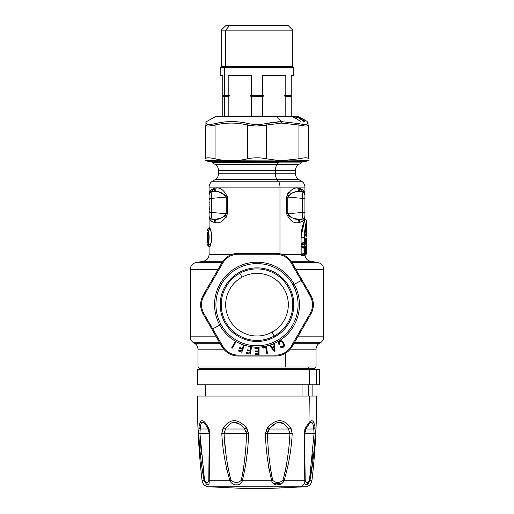 <?xml version="1.0" encoding="UTF-8"?>
<svg xmlns="http://www.w3.org/2000/svg" width="514" height="514" viewBox="0 0 514 514"><rect width="100%" height="100%" fill="white"/><g stroke="black" fill="none" stroke-linecap="round" stroke-linejoin="round"><path stroke-width="0.77" d="M211.986 161.762L211.986 162.559L278.582 162.559A6.849 3.283 90 0 1 278.331 162.887L212.5 162.887L278.331 162.887A6.849 3.283 -90 0 0 278.582 162.559L211.986 162.559L215.07 164.371L277.104 164.371L215.07 164.371C217.261 165.739 218.405 167.712 218.489 170.301L275.459 170.301L218.489 170.301L218.489 173.771L275.459 173.771L218.489 173.771C218.405 176.36 217.261 178.332 215.07 179.701L277.104 179.701L215.07 179.701L212.5 181.185L278.331 181.185L212.5 181.185C210.303 182.547 209.166 184.526 209.076 187.109L279.976 187.109L209.076 187.109L209.076 195.005C209.012 191.536 210.958 189.261 214.91 188.182L209.423 192.789M302.014 161.762L302.014 162.559L301.5 162.887L278.331 162.887L277.104 164.371L278.331 162.887L301.5 162.887L298.93 164.371L277.104 164.371A6.849 3.283 -90 0 0 275.459 170.301A6.849 3.283 90 0 1 277.104 164.371L298.93 164.371C296.739 165.739 295.595 167.712 295.511 170.301L275.459 170.301L275.459 173.771L275.459 170.301L295.511 170.301L295.511 173.771L275.459 173.771A6.849 3.283 -90 0 0 277.104 179.701A6.849 3.283 90 0 1 275.459 173.771L295.511 173.771C295.595 176.36 296.732 178.332 298.93 179.701L277.104 179.701L278.331 181.185L277.104 179.701L298.93 179.701L301.5 181.185L278.331 181.185A6.849 3.283 90 0 1 279.976 187.109A6.849 3.283 -90 0 0 278.331 181.185L301.5 181.185C303.697 182.547 304.834 184.526 304.924 187.109L279.976 187.109L279.976 253.807L279.976 187.109L304.924 187.109L304.924 195.005L304.436 193.238M278.582 161.762L278.582 162.559L278.582 161.762M308.349 160.715L281.454 160.908L266.413 158.794C260.135 157.477 253.865 157.477 247.587 158.794L247.587 125.069C236.748 122.409 225.909 122.409 215.07 125.069C209.018 126.303 205.883 126.303 205.651 125.069L205.651 158.794C205.651 161.37 205.651 161.37 205.651 158.794L205.651 125.069C205.883 126.303 209.018 126.303 215.07 125.069L215.07 158.794L215.07 125.069C225.909 122.409 236.748 122.409 247.587 125.069L247.587 158.794C236.748 161.37 225.909 161.37 215.07 158.794C209.018 157.477 205.883 157.477 205.651 158.794C205.651 161.37 205.651 161.37 205.651 158.794C205.883 157.477 209.018 157.477 215.07 158.794C225.909 161.37 236.748 161.37 247.587 158.794C253.865 157.477 260.135 157.477 266.413 158.794L281.454 160.908L207.367 160.908L208.221 161.762L214.19 161.762A0.855 0.752 -90 0 1 213.445 160.908A0.855 0.752 90 0 0 214.19 161.762L305.779 161.762L306.633 160.908M281.454 160.908L205.651 160.715M298.93 158.794C304.982 157.477 308.117 157.477 308.349 158.794C308.349 161.37 308.349 161.37 308.349 158.794C308.349 161.37 308.349 161.37 308.349 158.794L308.349 125.069C308.117 126.303 304.982 126.303 298.93 125.069L298.93 158.794L281.621 160.702L298.93 158.794L298.93 125.069C304.982 126.303 308.117 126.303 308.349 125.069L308.349 158.794C308.349 161.37 308.349 161.37 308.349 158.794C308.117 157.477 304.982 157.477 298.93 158.794M235.669 181.185L278.331 181.185L235.669 181.185M205.651 158.794C205.883 157.477 209.018 157.477 215.07 158.794M266.413 158.794L266.413 125.069L281.659 123.097L298.93 125.069L281.659 123.097L281.216 121.612L298.737 123.585L298.93 125.069L298.737 123.585C304.301 124.818 307.199 124.818 307.436 123.585C307.507 120.925 307.507 120.925 307.436 123.585L308.349 125.069L307.436 123.585C307.507 120.925 307.507 120.925 307.436 123.585C307.199 124.818 304.301 124.818 298.737 123.585L281.216 121.612L281.659 123.097L266.413 125.069L266.413 158.794M274.778 122.017L265.693 123.585C259.898 124.818 254.102 124.818 248.307 123.585C254.102 124.818 259.898 124.818 265.693 123.585L266.413 125.069C260.135 126.303 253.865 126.303 247.587 125.069L248.307 123.585C237.256 120.925 226.237 120.925 215.263 123.585C209.706 124.818 206.801 124.818 206.564 123.585C206.493 120.925 206.493 120.925 206.564 123.585L205.651 125.069L206.564 123.585C206.801 124.818 209.706 124.818 215.263 123.585L215.07 125.069L215.263 123.585C226.237 120.925 237.256 120.925 248.307 123.585L247.587 125.069C253.865 126.303 260.135 126.303 266.413 125.069L265.693 123.585L279.018 121.683M266.066 125.14L257 125.994M231.596 254.539L209.076 254.539L231.596 254.539M209.712 246.489L210.29 245.281C212.012 239.922 212.012 234.564 210.29 229.205L210.412 229.006C212.121 234.5 212.121 239.987 210.412 245.48L209.583 246.739L210.412 245.48C212.121 239.987 212.121 234.5 210.412 229.006L209.583 227.747L209.134 227.766L209.583 227.747L208.999 228.036L209.583 227.747L210.29 229.205L209.455 228.01L207.431 229.231L209.076 227.773L209.076 215.816C209.012 219.285 210.958 221.56 214.91 222.633L214.807 222.626M226.565 216.779L225.774 217.897M226.192 196.644L226.218 213.734C222.915 218.116 218.668 219.986 213.483 219.337C215.135 219.651 216.008 220.789 216.105 222.748C216.008 220.789 215.135 219.651 213.483 219.337C218.668 219.986 222.915 218.116 226.218 213.734L227.445 213.734L226.218 213.734L226.218 197.087L227.445 197.087L227.445 213.734C224.29 220.442 220.506 223.449 216.105 222.748L214.91 222.633L216.105 222.748C220.506 223.449 224.29 220.442 227.445 213.734L227.445 197.087C224.29 190.373 220.506 187.372 216.105 188.073L214.91 188.182C214.801 190.141 213.901 191.279 212.205 191.593L212.205 191.593C213.901 191.279 214.801 190.141 214.91 188.182L216.105 188.073C216.008 190.032 215.135 191.169 213.483 191.484C215.135 191.169 216.008 190.032 216.105 188.073C220.506 187.372 224.29 190.373 227.445 197.087L226.218 197.087C222.915 192.705 218.668 190.835 213.483 191.484L212.205 191.593A3.425 3.425 0 0 0 209.076 195.005L209.082 194.812M205.651 125.069C205.883 126.303 209.018 126.303 215.07 125.069M232.122 121.606L231.763 121.606M247.619 125.075L254.353 125.924M259.242 125.943L266.413 125.069M281.216 121.612L277.348 116.961L214.556 116.961L277.348 116.961L281.216 121.612L265.674 123.591M257 124.51L254.565 124.439M298.968 125.075L304.198 125.911M307.79 125.724L308.349 125.069C308.117 126.303 304.982 126.303 298.93 125.069M307.462 122.563L307.436 123.585M304.153 254.456L304.025 255.028L304.153 254.456L304.025 255.028L301.744 255.143L304.018 253.813L305.406 253.762L303.999 255.079L304.063 254.514L303.902 255.329L305.335 253.813A1.028 1.002 -90.6 0 0 305.702 253.016L305.702 248.301A1.028 1.002 -89.4 0 0 305.335 247.504L305.702 248.301L304.359 248.288L304.018 247.504A1.028 0.97 90.6 0 1 304.359 248.288L304.018 248.288L304.359 248.288L304.359 253.029L304.018 253.813L301.744 255.143L303.902 255.329L301.641 255.452L301.191 254.693L304.018 253.029L304.018 247.504L305.406 247.549L303.986 246.257L305.335 247.504L304.018 247.504L301.654 246.116L304.018 247.504L304.018 248.288L301.191 246.624L304.018 248.288L304.018 253.029L301.191 254.693L301.641 255.452L301.088 254.7L301.191 246.624L301.654 246.116L304.005 246.257L301.545 245.859L301.082 246.624L301.191 254.539L301.082 246.624L301.545 245.859L303.986 246.257L301.545 245.859L301.082 246.624L301.082 254.539L282.404 254.539L301.082 254.539L301.641 255.452L303.992 255.227M301.153 233.433L301.056 243.835L300.966 237.243L303.048 224.335L304.924 219.099L300.966 237.243L300.966 243.835L301.429 244.548L303.89 244.388L301.525 244.298L303.999 244.131L305.438 242.698L303.999 244.131L301.429 244.548L300.966 243.835L301.525 244.298L304.037 242.749L305.367 242.756A1.028 1.002 -90.6 0 0 305.708 241.978L305.991 238.078L306.601 238.072L306.749 239.267L306.749 253.029A1.028 1.022 89.4 0 1 306.383 253.813L304.699 255.105L304.975 255.387L304.577 255.407L304.365 254.539L304.577 255.407L304.975 255.387L306.607 253.813L305.098 255.079L304.481 254.526L304.699 255.105L306.614 253.807L306.383 253.029L306.383 253.813L306.383 253.029L305.31 253.858L306.749 253.029L306.383 253.029L306.383 248.288L306.383 253.029M306.241 238.849L306.601 238.072L306.383 239.267L305.65 238.849L306.383 239.267L305.734 239.755L306.383 239.267L306.383 241.972L305.457 242.685L306.383 241.972L306.383 242.756L304.635 244.092L306.562 242.756L304.918 244.073L306.562 242.756L306.601 243.244L304.937 244.58L306.601 243.244L306.601 247.009L304.937 245.673L304.487 243.424L304.937 244.58L304.365 243.424L304.815 244.58L304.365 246.836L304.796 245.923L306.383 247.504L306.383 248.288L305.31 247.459L306.749 248.288L304.635 246.167L304.937 245.673L304.918 246.187L306.383 247.504A1.028 1.022 90.6 0 1 306.749 248.288L306.562 247.504L304.918 246.187L304.937 244.58L304.937 245.673L306.601 247.009L306.929 248.288L306.562 247.504M304.577 192.789L299.09 188.182L297.895 188.073C293.494 187.372 289.71 190.373 286.555 197.087L286.555 213.734C289.71 220.442 293.494 223.449 297.895 222.748L299.09 222.633C303.042 221.56 304.988 219.285 304.924 215.816L304.847 216.522M287.377 194.138L288.232 192.917M288.393 192.718L288.714 192.364M222.858 261.279L203.422 261.279L222.858 261.279M209.84 246.752L210.399 245.93M212.109 191.6L210.798 192.03M210.708 192.088L209.699 193.039M209.564 193.238L209.076 194.986C209.044 193.27 210.085 192.133 212.205 191.593L213.483 191.484C218.668 190.835 222.915 192.705 226.218 197.087L211.614 198.359C211.498 194.26 211.697 192.005 212.205 191.593C211.697 192.005 211.498 194.26 211.614 198.359L226.218 197.087M209.076 215.835L209.076 215.816A3.425 3.425 0 0 0 212.205 219.227L213.483 219.337L212.205 219.227C210.085 218.688 209.044 217.55 209.076 215.816C209.012 219.285 210.958 221.553 214.91 222.633C214.801 220.679 213.901 219.542 212.205 219.227L213.13 219.484M209.095 216.143L209.359 217.178M209.481 217.422L210.862 218.823L212.205 219.227C211.697 218.81 211.498 216.555 211.614 212.455L211.614 198.359L209.076 198.359L209.076 215.816L209.076 195.005C209.243 193.065 210.284 191.928 212.205 191.593L212.828 191.459M210.946 218.861L212.166 219.221M211.633 221.29L212.083 221.624M221.669 221.213L222.421 220.769M225.974 214.846L225.749 215.225M225.305 215.751L220.75 218.264M219.908 218.527L213.933 219.369M214.46 191.439L215.141 191.452M220.737 192.551L221.271 192.744M222.099 193.071L222.98 193.482M225.614 195.416L226.154 196.451M214.897 188.182L211.53 189.615M209.686 192.088L209.461 192.66M206.564 123.585C206.493 120.925 206.493 120.925 206.564 123.585M217.094 123.18L222.787 122.203M255.747 124.491L258.253 124.491M277.348 116.961L299.444 116.961L277.348 116.961A4.106 1.972 -90 0 0 276.693 116.466A4.106 1.972 90 0 1 277.348 116.961M300.047 117.308L298.075 116.466L276.693 116.466L298.075 116.408L215.925 116.466L276.693 116.466L222.768 116.408L222.768 96.555L222.768 116.408M303.241 119.164L300.844 117.77M306.093 120.809L306.89 121.285L306.093 120.809M305.438 120.739L299.604 117.314L305.438 120.739M303.433 120.739L302.348 120.751L303.209 121.285L304.558 121.285L297.863 117.314L300.761 119.094L299.829 119.1L300.581 119.563L301.512 119.556L303.433 120.739L299.829 119.1L300.761 119.094L300.761 119.556L300.761 119.094L298.12 117.333L304.558 121.285L303.209 121.285L302.348 120.751L303.433 120.739L303.433 121.272L303.433 120.739M300.394 121.259L294.092 117.308L300.394 121.259M319.419 369.373L319.419 384.774L316.508 384.774L316.508 369.373L319.47 369.373L319.47 384.774L319.419 369.373L200.518 369.373L200.518 368.686L307.314 368.686L308.818 366.977L307.314 368.686L314.337 368.686L316.046 366.977L308.818 366.977L316.046 366.977L316.046 349.179L290.301 349.179L316.046 349.179C316.136 346.59 317.273 344.611 319.47 343.249L294.021 343.249L319.47 343.249L320.325 342.754L294.304 342.754L320.325 342.754C322.522 341.386 323.666 339.413 323.749 336.824L297.728 336.824L323.749 336.824L323.749 269.342L295.891 269.342L323.749 269.342C323.492 265.732 321.603 263.489 318.089 262.603L291.997 262.603L318.089 262.603L310.578 261.279L291.142 261.279L310.578 261.279C307.423 260.54 305.554 258.574 304.975 255.387L304.975 255.387M297.895 222.748C293.494 223.449 289.71 220.442 286.555 213.734L287.782 213.734C291.085 218.116 295.332 219.986 300.517 219.337C298.865 219.651 297.991 220.789 297.895 222.748C297.991 220.789 298.865 219.651 300.517 219.337L301.795 219.227C303.716 218.893 304.757 217.756 304.924 215.816C304.956 217.55 303.915 218.688 301.795 219.227C303.716 218.893 304.757 217.756 304.924 215.816L304.924 198.359L304.924 215.816C304.988 219.285 303.042 221.553 299.09 222.633L297.895 222.748L299.09 222.633C299.199 220.679 300.099 219.542 301.795 219.227A3.425 3.425 0 0 0 304.924 215.816L304.924 219.099L304.185 220.994M303.735 222.241L302.418 226.533M302.405 226.584L301.545 230.555M301.519 230.709L301.165 233.33M301.647 244.529L301.924 245.878M304.018 253.029L304.359 253.029A1.028 0.97 89.4 0 1 304.018 253.813L304.076 253.184M306.35 221.579L305.342 225.588L304.037 237.243L301.056 237.243L304.037 237.243L304.037 241.998L301.056 243.835L304.037 241.998L304.037 242.749L301.525 244.298L301.056 243.835L301.056 237.243L303.157 224.496L305.046 219.362L303.157 224.496L300.966 237.243M303.125 191.992L304.481 193.315M304.532 192.647L304.314 192.088M302.47 189.615L297.895 188.073C297.991 190.032 298.865 191.169 300.517 191.484C295.332 190.835 291.085 192.705 287.782 197.087L287.782 213.734L286.555 213.805M294.355 192.21L294.882 192.069M296.218 191.767L299.456 191.439M300.054 219.369L294.092 218.527M293.25 218.264L290.089 216.824M296.218 219.054L300.517 219.337C295.332 219.986 291.085 218.116 287.782 213.734L288.335 215.34M291.579 220.769L292.337 221.219M302.919 218.932L301.827 219.221M301.93 221.611L302.367 221.29M301.834 219.221L303.067 218.861M303.125 218.823L304.513 217.441M304.648 217.159L304.828 216.619M302.393 212.629L302.386 212.455C302.502 216.555 302.303 218.81 301.795 219.227C300.099 219.542 299.199 220.679 299.09 222.633M286.555 213.734L286.555 197.087L287.782 197.087L286.555 197.087C289.71 190.373 293.494 187.372 297.895 188.073L299.09 188.182C299.199 190.141 300.099 191.279 301.795 191.593L301.795 191.593C300.099 191.279 299.199 190.141 299.09 188.182C303.042 189.261 304.988 191.536 304.924 195.005A3.425 3.425 0 0 0 301.795 191.593C302.303 192.005 302.502 194.26 302.386 198.359L302.399 198.044M288.489 195.288L287.782 197.087C291.085 192.705 295.332 190.835 300.517 191.484C298.865 191.169 297.991 190.032 297.895 188.073M304.301 193.039L303.279 192.082M287.782 213.734L302.386 212.455L287.782 213.734L287.782 197.087L302.386 198.359C302.502 194.26 302.303 192.005 301.795 191.593L301.891 191.6M222.003 262.603L195.911 262.603L222.003 262.603M210.284 229.186L208.363 230.323L208.266 229.957M208.266 244.536L208.363 244.163C209.365 239.55 209.365 234.937 208.363 230.323L207.99 230.921L210.29 229.205C212.012 234.564 212.012 239.922 210.29 245.281L208.363 244.163C209.365 239.55 209.365 234.937 208.363 230.323L207.887 229.231L207.502 230.041L207.887 229.231L209.455 228.01L209.776 228.222M209.776 246.264L209.455 246.476L207.887 245.255L208.363 244.163L207.99 243.565L210.29 245.281M207.887 245.255L207.502 244.452L209.455 246.476M226.218 213.734L211.614 212.455L226.218 213.734L225.652 215.36M209.519 217.493L210.502 218.598M217.775 219.054L212.205 219.227C210.284 218.893 209.243 217.756 209.076 215.816L209.095 216.195M223.937 216.812L225.35 215.707M211.601 198.076L211.601 212.783M225.498 195.275L219.105 192.069M211.787 192.621L211.595 194.909M210.406 192.294L209.455 193.444M209.23 193.996L209.076 195.005M297.812 117.976L296.405 117.365M296.192 118.297L295.364 117.828M293.443 117.237L293.057 117.545M306.562 242.756L306.967 243.244L306.562 242.756L306.929 241.965L306.383 242.756L306.749 241.972A1.028 1.022 89.4 0 1 306.383 242.756L306.383 241.972L306.749 241.972L306.383 241.972L306.383 239.267L306.749 239.267L306.383 239.267M305.496 242.608L304.005 244.131M304.044 236.395L304.037 241.998L305.734 241.978L305.367 242.756L304.037 242.749L304.134 234.172M305.637 224.31L305.804 223.629M305.464 247.632L304.031 246.296M305.464 253.685L304.025 255.028M302.425 196.599L302.386 198.359L304.924 198.359L304.924 195.005C304.757 193.065 303.716 191.928 301.795 191.593C303.915 192.133 304.956 193.27 304.924 195.005L303.594 192.294M294.651 192.133L290.069 194.009M302.405 194.902L302.213 192.621M288.598 215.649L290.069 216.812M303.498 218.591L304.404 217.634M302.367 216.657L301.795 219.227L300.517 219.337M302.386 198.359L304.924 198.359L302.386 198.359L302.386 212.455L304.924 212.455L304.924 195.005L304.924 212.455L302.386 212.455L302.386 198.359L287.782 197.087M218.109 269.342L190.251 269.342L218.109 269.342M207.033 230.041L207.502 230.041L207.033 230.041M207.99 230.921L207.502 230.041L207.99 230.921C209.012 235.136 209.012 239.351 207.99 243.565C209.012 239.351 209.012 235.136 207.99 230.921M207.502 244.452L207.99 243.565L207.502 244.452M209.076 209.166L209.076 198.828L209.076 210.804L209.076 205.986L209.076 210.804L209.391 208.427M209.076 211.993L209.076 210.804L209.076 211.993L209.59 211.1M209.076 204.842L209.076 210.804M209.076 198.359L211.614 198.359L209.076 198.359L209.076 197.228M211.614 212.455L209.076 212.455L211.614 212.455C211.498 216.555 211.697 218.81 212.205 219.227L211.633 216.657M211.607 216.233L211.595 215.886M209.429 217.319L210.734 218.746M205.651 123.09L206.512 121.606L215.925 116.408L276.693 116.408M306.383 248.288L306.383 247.504M306.601 247.009L306.967 247.009L306.601 247.009L306.601 243.244M306.383 242.756L306.383 241.972M305.367 239.646L305.734 239.646L305.657 238.83M306.749 253.029L306.749 239.267L306.601 238.072L305.991 238.078L305.65 238.849M305.991 238.078L305.708 241.978L304.352 241.998A1.028 0.97 89.3 0 1 304.037 242.749M304.352 241.998L304.352 237.243L306.974 221.463L304.037 237.243L305.342 225.588L306.607 220.673L304.924 219.099M305.406 247.549L305.702 253.016L305.335 253.813L304.018 253.813L304.359 253.029L305.702 253.016L304.359 253.029L304.359 248.288L305.702 248.301M303.266 192.075L301.808 191.593L302.316 193.45M302.405 215.886L302.393 216.233M303.266 218.746L304.571 217.319M301.795 219.227C302.303 218.81 302.502 216.555 302.386 212.455M216.272 336.824L190.251 336.824L216.272 336.824M207.907 240.552L207.071 242.364L207.033 233.176L207.071 242.364L207.907 240.552L207.907 233.934L207.071 232.122L207.033 233.176L207.071 232.122L207.463 232.932L207.033 233.176L207.431 233.176L207.431 241.31L207.797 241.554L207.033 241.31L207.817 241.021L207.431 241.31L207.463 232.932L207.071 232.122L208.286 234.384L207.907 233.934L207.907 240.552L208.286 240.102M209.211 206.499L209.076 210.22M209.59 199.715L209.076 198.828M209.076 200.01L209.076 200.601M306.974 253.023L306.607 253.813L306.974 253.023L306.974 232.521L306.774 235.624L306.974 232.521L306.607 231.73L306.646 236.421L306.607 231.73L306.093 231.21M305.361 227.516L305.239 228.132M305.791 234.48L306.974 226.199L305.791 234.48L306.042 236.414L306.646 236.421L306.042 236.414L305.791 234.48L305.444 234.705M219.696 342.754L193.675 342.754L219.696 342.754M207.862 241.901L207.527 241.901M207.071 242.749L207.418 242.749M207.797 232.932L207.412 232.122M208.286 234.384L207.907 233.934M207.412 242.364L207.797 241.554M207.071 242.364L207.431 241.31M222.768 95.874L222.768 95.186L222.768 96.555L224.708 96.555L224.708 116.408L224.708 96.555L228.19 96.555L228.19 116.408L228.19 96.555L229.919 95.874L228.19 95.186L228.19 75.333L228.19 95.186L222.768 95.186L222.768 75.333L222.768 95.874L225.305 95.874L224.708 96.555L222.768 96.555L222.768 95.186L224.708 95.186L225.305 95.874L222.768 95.874M251.577 96.555L251.577 116.408L251.577 96.555L262.423 96.555L262.423 116.408L262.423 96.555L264.151 95.874L262.423 95.186L262.423 75.333L262.423 95.186L264.151 95.874L262.423 96.555L251.577 96.555L249.849 95.874L251.577 96.555M251.577 95.186L249.849 95.874L264.151 95.874L249.849 95.874L251.577 95.186L262.423 95.186L251.577 95.186L251.577 75.333L251.577 95.186M285.81 96.555L285.81 116.408L285.81 96.555L291.232 96.555L291.232 116.408L291.232 75.333L291.232 96.555L291.232 95.874L291.232 96.555L285.81 96.555L284.081 95.874L285.81 96.555M285.81 95.186L284.081 95.874L291.232 95.874L284.081 95.874L285.81 95.186L285.81 75.333L285.81 95.186L291.232 95.186L285.81 95.186M305.695 235.637L306.286 235.637L305.695 235.637L306.042 236.414M306.286 235.637L306.646 236.421L306.286 235.637M306.588 232.026L306.421 235.033M306.55 241.972L306.582 242.396L306.55 241.972M219.979 343.249L194.53 343.249L219.979 343.249M207.431 233.176L207.817 233.465L207.463 232.932M222.768 75.333C219.369 75.333 219.369 75.333 222.768 75.333L220.204 75.333L220.204 67.366L224.708 67.366L224.708 95.186L224.708 67.366L293.796 67.366L220.204 67.366L221.232 66.775L225.607 66.775L224.708 67.366L225.607 66.775L292.768 66.775L221.232 66.775L221.232 30.153L225.607 30.153L225.607 66.775L225.607 30.153L292.768 30.153L221.232 30.153L225.678 25.7L229.514 25.7L225.607 30.153L229.514 25.7L288.322 25.7L292.768 30.153L292.768 66.775L293.796 67.366L293.796 75.333L291.232 75.333C294.631 75.333 294.631 75.333 291.232 75.333M229.919 95.874L228.19 96.555L224.708 96.555L225.305 95.874L229.919 95.874L225.305 95.874L224.708 95.186L228.19 95.186L229.919 95.874M285.81 75.333L262.423 75.333L285.81 75.333M251.577 75.333L228.19 75.333L251.577 75.333M291.232 95.186L291.232 95.874L291.232 95.186M305.798 234.917L306.408 235.373L305.798 234.917M306.485 233.549L306.53 232.81M223.699 349.179L197.954 349.179L223.699 349.179M304.815 244.58L304.815 244.966L304.815 244.58M285.309 366.977L197.954 366.977L285.309 366.977L285.309 353.433L285.309 366.977L308.818 366.977L285.309 366.977M307.314 368.686L199.663 368.686L197.954 366.977L197.954 349.179C197.864 346.59 196.727 344.611 194.53 343.249L193.675 342.754C191.478 341.386 190.334 339.413 190.251 336.824L190.251 269.342C190.508 265.732 192.397 263.489 195.911 262.603L203.422 261.279C206.93 260.392 208.819 258.15 209.076 254.539L209.076 246.714L207.026 244.446L207.026 230.041L207.418 229.231M284.486 25.7L229.514 25.7M229.925 369.373L229.925 368.686L229.925 369.373M316.508 369.373L316.508 384.774L309.267 384.774L309.267 369.373L316.508 369.373M197.44 369.373L309.267 369.373L309.267 384.774L197.44 384.774L197.44 369.373M203.146 295.261C199.785 301.538 199.785 307.815 203.146 314.093L221.919 346.609C225.678 352.655 231.114 355.797 238.226 356.022L275.774 356.022C282.893 355.797 288.328 352.655 292.08 346.609L310.854 314.093C314.215 307.815 314.215 301.538 310.854 295.261L292.08 262.744C288.322 256.698 282.886 253.556 275.774 253.331L238.226 253.331C231.107 253.556 225.672 256.698 221.919 262.744L203.146 295.261C199.785 301.538 199.785 307.815 203.146 314.093C199.785 307.815 199.785 301.538 203.146 295.261L221.919 262.744C225.672 256.698 231.107 253.556 238.226 253.331C231.107 253.556 225.672 256.698 221.919 262.744L222.864 262.937L203.782 295.98L203.146 295.261L203.782 295.98C200.711 301.776 200.711 307.578 203.782 313.373L222.864 346.417L221.919 346.609C225.672 352.662 231.107 355.797 238.226 356.022C231.114 355.797 225.678 352.655 221.919 346.609L211.948 329.333L212.68 328.889L211.948 329.333L203.146 314.093L203.782 313.373L203.146 314.093C199.785 307.815 199.785 301.538 203.146 295.261M292.248 263.039L310.854 295.261C314.215 301.538 314.215 307.815 310.854 314.093C314.215 307.815 314.215 301.538 310.854 295.261L302.026 279.976M266.907 253.331L245.692 253.331M217.473 270.448L206.891 288.772M247.093 356.022L268.308 356.022M296.52 338.912L307.109 320.569M203.146 314.093L211.948 329.333M221.759 346.327L222.864 346.417C226.346 351.974 231.364 354.872 237.924 355.11L276.076 355.11C282.636 354.872 287.654 351.974 291.136 346.417L310.218 313.373C313.289 307.578 313.289 301.776 310.218 295.98L291.136 262.937C287.654 257.379 282.636 254.481 276.076 254.244L237.924 254.244C231.364 254.481 226.346 257.379 222.864 262.937L221.919 262.744C225.672 256.698 231.107 253.556 238.226 253.331L275.774 253.331C282.886 253.556 288.322 256.698 292.08 262.744C288.328 256.692 282.893 253.556 275.774 253.331L276.076 254.244L275.774 253.331C282.893 253.556 288.328 256.692 292.08 262.744L291.136 262.937L292.08 262.744L302.052 280.021L301.32 280.464L302.052 280.021M204.733 384.774L319.419 384.774M310.854 295.261L310.218 295.98L310.854 295.261C314.215 301.538 314.215 307.815 310.854 314.093L292.08 346.609C288.328 352.655 282.893 355.797 275.774 356.022C282.893 355.797 288.328 352.655 292.08 346.609C288.328 352.655 282.893 355.797 275.774 356.022L238.226 356.022L237.924 355.11L238.226 356.022C231.107 355.797 225.672 352.662 221.919 346.609M312.049 396.069L312.049 384.774L312.049 396.069M308.284 396.069L308.284 384.774L308.284 396.069M302.059 396.069L302.059 384.774L302.059 396.069M238.226 253.331L237.924 254.244L238.226 253.331L275.774 253.331M310.854 314.093L310.218 313.373L310.854 314.093M292.08 346.609L291.136 346.417L292.08 346.609M275.774 356.022L276.076 355.11L275.774 356.022L238.226 356.022M315.063 427.462L315.063 427.423C313.887 420.523 311.863 418.949 308.985 422.701L309.267 396.069L204.733 396.069M212.68 328.889L203.782 313.373C200.711 307.578 200.711 301.776 203.782 295.98L222.864 262.937C226.346 257.379 231.364 254.481 237.924 254.244L276.076 254.244C282.636 254.481 287.654 257.379 291.136 262.937L301.32 280.464L294.252 284.326A42.444 42.444 0 0 0 236.652 267.428A42.444 42.444 0 0 0 219.748 325.028L212.68 328.889L219.748 325.028A42.444 42.444 0 0 0 277.348 341.926A42.444 42.444 0 0 0 294.252 284.326L301.32 280.464L310.218 295.98C313.289 301.776 313.289 307.578 310.218 313.373L291.136 346.417C287.654 351.974 282.636 354.872 276.076 355.11L237.924 355.11C231.364 354.872 226.346 351.974 222.864 346.417L212.68 328.889M257 347.721L254.938 347.721L254.938 348.524L258.311 348.524L258.311 350.921L255.304 350.921L255.304 351.717L258.311 351.717L258.311 353.773L255.034 353.773L255.034 354.57L259.062 354.57L259.062 347.721L257 347.721M249.695 353.118L246.553 352.565L246.392 353.465L250.279 354.152L251.468 347.413L250.723 347.278L250.189 350.31L247.517 349.841L247.375 350.632L250.055 351.101L249.695 353.118L250.055 351.101L247.375 350.632L247.517 349.841L247.375 350.632L247.517 349.841L250.189 350.31L247.517 349.841L250.189 350.31L250.723 347.278L251.468 347.413L250.279 354.152L251.468 347.413L250.279 354.152L246.392 353.465L250.279 354.152L246.392 353.465L246.553 352.565L246.392 353.465L246.553 352.565L249.695 353.118M241.394 351.113L238.4 350.021L238.085 350.882L241.792 352.231L244.131 345.8L243.424 345.543L242.37 348.434L239.813 347.509L239.543 348.261L242.094 349.192L241.394 351.113L242.094 349.192L239.543 348.261L239.813 347.509L239.543 348.261L239.813 347.509L242.37 348.434L239.813 347.509L242.37 348.434L243.424 345.543L244.131 345.8L241.792 352.231L244.131 345.8L241.792 352.231L238.085 350.882L241.792 352.231L238.085 350.882L238.4 350.021L238.085 350.882L238.4 350.021L241.394 351.113L238.4 350.021L241.394 351.113L242.094 349.192M232.379 348.074L235.804 342.144L235.149 341.765L231.73 347.695L232.379 348.074L231.73 347.695L232.379 348.074L235.804 342.144L232.379 348.074L231.73 347.695L235.149 341.765L231.73 347.695L235.149 341.765L235.804 342.144L232.379 348.074M270.705 345.492L269.991 345.749L274.187 351.512L275.067 351.19L274.579 344.078L273.872 344.341L274.046 346.462L271.932 347.233L270.705 345.492L271.932 347.233L274.046 346.462L271.932 347.233L274.046 346.462L273.872 344.341L274.579 344.078L275.067 351.19L274.579 344.078L275.067 351.19L274.187 351.512L275.067 351.19L274.187 351.512L269.991 345.749L274.187 351.512L269.991 345.749L270.705 345.492L269.991 345.749M278.916 344.464L278.614 343.872L278.916 344.464L279.565 344.091L279.545 342.247L281.107 341.553L282.694 342.632L283.689 345.376L282.263 346.802L280.766 346.166L280.111 346.539L280.618 347.213L281.91 347.695L283.22 347.252L284.274 346.218L284.486 344.83L283.728 342.87L282.122 341.045L280.792 340.737L279.295 341.386L278.459 342.665L278.614 343.872L278.459 342.665L278.974 341.669L281.248 340.737L282.957 341.759L284.37 344.29L284.011 346.603L282.668 347.515L281.216 347.586L280.111 346.539L280.361 346.905L280.111 346.539L280.766 346.166L282.019 346.854L283.227 346.256L283.715 345.016L283.349 343.737L282.077 341.977L280.779 341.559L279.385 342.465L279.565 344.091L279.41 343.776L278.916 344.464L279.565 344.091L278.916 344.464L278.562 342.305M266.798 353.606L267.537 353.478L266.342 346.738L262.744 347.374L262.885 348.164L265.751 347.657L266.798 353.606L265.751 347.657L262.885 348.164L262.744 347.374L262.885 348.164L262.744 347.374L266.342 346.738L262.744 347.374L266.342 346.738L267.537 353.478L266.342 346.738L267.537 353.478L266.798 353.606M198.732 430.231L198.802 433.443C199.535 449.544 201.295 465.311 204.09 480.738L202.086 480.738C198.789 452.609 197.241 424.391 197.44 396.069L316.56 396.069C316.759 424.391 315.21 452.609 311.914 480.738L309.91 480.738C312.705 465.298 314.465 449.532 315.198 433.443L315.262 430.205M209.423 430.096L208.324 427.519M309.267 396.069L308.985 422.701L305.727 427.423L304.108 433.443L304.802 480.738L284.024 480.738C288.682 465.298 291.406 449.532 292.203 433.443L290.378 427.423C283.657 418.467 276.153 418.467 267.852 427.423L265.423 433.443C265.809 449.544 267.903 465.311 271.694 480.738L242.306 480.738C246.097 465.298 248.191 449.532 248.577 433.443L246.148 427.423C237.853 418.467 230.343 418.467 223.622 427.423L221.785 433.173M247.934 430L246.148 427.423L248.577 433.443L248.095 441.629M246.919 455.275L246.328 460.326M288.38 425.174L288.862 425.676M313.084 424.673L313.771 429.004L315.069 427.468M315.262 430.154L315.223 433.039M243.244 470.721L241.291 480.339C244.433 464.977 246.167 449.287 246.495 433.283L244.651 429.004C237.429 420.092 231.075 420.092 225.588 429.004L224.072 433.283L221.797 433.443C222.594 449.544 225.318 465.311 229.976 480.738L209.198 480.738L209.892 433.443L208.273 427.423C203.261 418.467 200.152 418.467 198.937 427.423C200.152 418.467 203.261 418.467 208.273 427.423L209.892 433.443L209.198 480.744L229.976 480.738C232.495 486.398 241.304 486.398 242.306 480.738L271.694 480.738C272.696 486.398 281.505 486.398 284.024 480.738L304.802 480.738L304.918 484.194M198.725 430.963L198.732 430.269M220.949 324.373L219.748 325.028A42.444 42.444 0 0 1 236.652 267.428A42.444 42.444 0 0 1 294.252 284.326L293.051 284.981L294.252 284.326A42.444 42.444 0 0 1 277.348 341.926A42.444 42.444 0 0 1 219.748 325.028L220.949 324.373M259.062 347.721L259.062 354.57L259.062 347.721L259.062 354.48L255.034 354.57L259.062 354.57L255.034 354.57L255.034 353.773L255.034 354.48L255.034 353.773L258.311 353.773L255.034 353.773L258.311 353.773L258.311 351.717L255.304 351.717L255.304 350.921L255.304 351.717L255.304 350.921L258.311 350.921L255.304 350.921L258.311 350.921L258.311 348.524L254.938 348.524L254.938 347.721L254.938 348.524L254.938 347.721L259.062 347.721M209.275 455.031L209.262 459.979M209.224 465.459L208.825 479.748M306.749 484.676L309.91 480.738L311.914 480.738C311.246 484.252 309.145 486.263 305.599 486.764L299.649 486.764A6.849 6.007 -90 0 0 304.776 482.55A6.849 6.007 90 0 1 299.649 486.764L208.401 486.764L305.599 486.764L271.302 488.3A684.603 600.795 -90 0 0 299.649 486.764A684.603 600.795 90 0 1 271.302 488.3L273.217 488.3M308.406 483.597L306.961 484.586M306.087 484.85L305.612 484.85M283.606 481.824L281.633 483.758M280.31 484.355L277.232 484.869M237.365 484.843L236.157 484.843M226.166 466.828L226.892 470.13M231.011 480.339C234.699 483.166 238.13 483.166 241.291 480.339L242.306 480.738L241.291 480.339C238.13 483.166 234.699 483.166 231.011 480.339C227.079 464.984 224.766 449.3 224.072 433.283L248.577 433.443C248.191 449.532 246.103 465.298 242.306 480.738C241.304 486.398 232.495 486.398 229.976 480.738L231.011 480.339L229.976 480.738C225.318 465.311 222.594 449.544 221.797 433.443L224.072 433.283C224.766 449.3 227.079 464.984 231.011 480.339L229.424 474.531M228.589 470.708L227.792 466.494M226.076 454.922L224.547 439.785M224.053 432.769L224.232 431.381M223.564 427.494L222.138 430.237M226.668 427.513L230.105 424.037L226.777 427.372M234.699 422.469L239.209 424.069M244.651 429.004L225.588 429.004C231.075 420.092 237.429 420.092 244.651 429.004L246.495 433.283L224.072 433.283L225.588 429.004L223.622 427.423L225.588 429.004L244.651 429.004L246.148 427.423L244.844 429.184M245.114 455.006L244.625 460.024L245.114 455.006M243.989 465.485L243.861 466.494L243.989 465.485M268.597 466.821L269.156 470.117M286.208 466.487L282.989 480.339C286.928 464.977 289.241 449.287 289.928 433.283L288.412 429.004C282.925 420.092 276.571 420.092 269.349 429.004L267.505 433.283C267.833 449.3 269.567 464.984 272.709 480.339L271.411 474.531M270.749 470.708L270.139 466.494M267.807 439.509L267.91 441.423M267.833 427.449L265.982 430.205M266.972 433.334L265.423 433.443L267.852 427.423C276.153 418.467 283.657 418.467 290.378 427.423L292.203 433.443C291.406 449.532 288.682 465.298 284.024 480.738L282.989 480.339L285.598 469.783M267.505 433.244L268.873 429.492M271.276 426.961L274.99 423.941M283.747 423.934L279.513 422.469L283.754 423.941M291.656 429.633L290.513 427.59M287.917 454.993L287.236 460.036M304.23 466.918L304.301 469.957M304.725 454.884L305.207 480.339L304.802 480.738L304.108 433.443L305.727 427.423L308.985 422.701C311.863 418.949 313.887 420.523 315.063 427.423L315.198 433.443C314.465 449.532 312.705 465.298 309.91 480.738L309.467 480.339L314.073 433.283L315.198 433.443L314.073 433.283L313.771 429.004C313.129 422.142 311.51 420.574 308.901 424.301L308.985 422.701L308.901 424.301L305.875 429.004L304.789 433.296L305.952 429.004M305.714 427.449L304.564 430.16M304.108 433.386L304.783 433.283M315.268 431.696L315.268 430.276M315.063 427.423L313.771 429.004L313.566 427.083M240.783 488.3L208.401 486.764C204.855 486.263 202.754 484.252 202.086 480.738L204.09 480.738C207.624 486.398 209.326 486.398 209.198 480.738L208.793 480.339L209.217 433.315M221.797 433.443L223.622 427.423C230.343 418.467 237.853 418.467 246.148 427.423M209.892 433.443L209.217 433.283L208.119 428.984L206.512 426.312M204.328 479.164L199.927 433.283L198.802 433.443L199.927 433.283L200.229 429.004L208.125 429.004L208.273 427.423L208.125 429.004C203.396 420.092 200.762 420.092 200.229 429.004L199.927 433.283L204.533 480.339C206.589 483.166 208.009 483.166 208.793 480.339L209.217 433.283M208.106 428.965L209.211 433.296M200.229 429.004C200.762 420.092 203.396 420.092 208.125 429.004L200.229 429.004L198.937 427.423L198.802 433.443C199.535 449.544 201.295 465.311 204.09 480.738L204.533 480.339L204.09 480.738C207.624 486.398 209.326 486.398 209.198 480.738L208.793 480.339C208.009 483.166 206.589 483.166 204.533 480.339L203.595 474.538M200.479 455.32L201 460.248M201.816 466.905L202.265 470.169M203.069 470.721L202.953 469.809M199.927 433.283L209.211 433.283L199.927 433.225M199.94 430.751L200.139 429.357M200.788 421.66L200.312 422.399M305.727 427.423L305.875 429.004L313.771 429.004L314.073 433.283L309.467 480.339L309.91 480.738C306.852 485.685 305.143 486.289 304.776 482.55L305.348 481.245C306.395 483.115 307.77 482.813 309.467 480.339C307.77 482.813 306.395 483.115 305.348 481.245L305.329 481.175M288.746 429.383L288.412 429.004L290.378 427.423L288.412 429.004L289.928 433.283C289.234 449.287 286.928 464.977 282.989 480.339L284.024 480.738C281.505 486.398 272.696 486.398 271.694 480.738C267.903 465.311 265.809 449.544 265.423 433.443M292.203 433.443L267.505 433.283L289.928 433.283M272.484 479.472L272.716 480.346C269.567 464.984 267.833 449.3 267.505 433.283L269.349 429.004L267.852 427.423L269.349 429.004L288.412 429.004L269.349 429.004C276.571 420.092 282.925 420.092 288.412 429.004M271.694 480.738L272.709 480.339L271.694 480.738L272.369 482.614M237.307 268.629A41.075 41.075 0 0 0 220.949 324.373A41.075 41.075 0 0 0 276.693 340.724A41.075 41.075 0 0 0 293.051 284.981A41.075 41.075 0 0 0 237.307 268.629A41.075 41.075 0 0 1 293.051 284.981A41.075 41.075 0 0 1 276.693 340.724A41.075 41.075 0 0 1 220.949 324.373A41.075 41.075 0 0 1 237.307 268.629M255.034 354.48L259.062 354.57L255.034 354.48M250.723 347.278L251.468 347.413M243.424 345.543L244.131 345.8M273.872 344.341L274.579 344.078M280.766 346.166L281.338 346.757M281.768 346.873L282.533 346.699M283.227 346.256L283.606 345.697M283.651 344.624L282.694 342.632M278.974 341.669L279.295 341.386M279.687 341.116L281.691 340.846L283.349 342.266M282.546 341.347L282.957 341.759M207.881 428.567L208.048 429.004M200.396 441.648L201.392 454.98M304.802 480.744L304.776 482.55L305.207 480.339L304.731 448.973M309.653 481.702L309.897 480.815M272.735 483.121L281.37 483.905M283.638 481.759L284.024 480.738M242.049 481.753L242.293 480.789M246.495 433.283C246.167 449.287 244.433 464.977 241.291 480.339L243.392 469.777M246.495 433.238L246.11 431.053M224.072 432.28L224.065 433.218M239.177 424.05L234.667 422.469M289.408 440.369L289.453 439.785M289.922 432.223L289.767 431.381M268.025 430.745L267.524 432.492M309.736 478.804L311.407 466.821M311.94 462.002L312.66 454.395M313.668 440.607L314.073 433.283L304.821 433.283M305.348 481.245L305.207 480.339L304.776 482.55M304.789 433.283L314.073 433.283M308.901 424.301C311.51 420.574 313.129 422.142 313.771 429.004L305.875 429.004L308.901 424.301M272.709 480.339C275.87 483.166 279.301 483.166 282.989 480.339C279.301 483.166 275.87 483.166 272.709 480.339M208.125 429.004L208.902 430.912M272.471 347.882L274.315 350.484L274.058 347.303L272.471 347.882L274.058 347.303L274.315 350.484L272.471 347.882M240.738 488.3L271.27 488.3A1.709 1.503 -90 0 0 271.302 488.3A1.709 1.503 90 0 1 271.27 488.3L273.262 488.3M274.643 336.972A36.796 36.796 0 0 0 289.292 287.037A36.796 36.796 0 0 0 239.357 272.381A36.796 36.796 0 0 0 224.708 322.317A36.796 36.796 0 0 0 274.643 336.972L274.148 336.066L274.643 336.972A36.796 36.796 0 0 1 224.708 322.317A36.796 36.796 0 0 1 239.357 272.381A36.796 36.796 0 0 1 289.292 287.037A36.796 36.796 0 0 1 274.643 336.972M239.852 273.287L239.357 272.381L239.852 273.287A35.768 35.768 0 0 0 225.607 321.828A35.768 35.768 0 0 0 274.148 336.066A35.768 35.768 0 0 0 288.393 287.525A35.768 35.768 0 0 0 239.852 273.287A35.768 35.768 0 0 1 288.393 287.525A35.768 35.768 0 0 1 274.148 336.066L272.015 332.166A31.322 31.322 0 0 0 284.486 289.658A31.322 31.322 0 0 0 241.985 277.187L239.852 273.287L241.985 277.187A31.322 31.322 0 0 0 229.514 319.695A31.322 31.322 0 0 0 272.015 332.166L274.148 336.066A35.768 35.768 0 0 1 225.607 321.828A35.768 35.768 0 0 1 239.852 273.287M241.985 277.187A31.322 31.322 0 0 1 284.486 289.658A31.322 31.322 0 0 1 272.015 332.166A31.322 31.322 0 0 1 229.514 319.695A31.322 31.322 0 0 1 241.985 277.187M306.89 121.259L308.349 123.09M209.461 217.39L209.256 216.908M304.044 119.614L306.093 120.803M304.924 215.829L304.905 216.195M304.744 216.908L304.532 217.403M304.924 195.005L304.571 193.495M212.205 219.227C210.284 218.893 209.243 217.756 209.076 215.816M212.192 191.593L210.734 192.075M209.429 193.495L209.076 194.979M305.734 239.646L305.438 242.698M306.607 220.679L306.974 226.199C307.134 226.558 306.839 224.631 305.811 234.538L305.714 235.669M305.727 248.301L305.406 253.762M304.924 198.359L304.924 197.228M209.391 205.041L209.076 204.302M207.842 232.951L207.842 241.535M209.326 208.356L209.076 209.025M209.326 202.458L209.076 201.79M306.607 226.982L306.106 231.306M313.482 369.373L313.482 368.686M312.114 396.069L312.114 384.774M205.651 396.069L205.651 384.774M304.789 433.296L304.725 453.354M304.725 453.387L304.725 452.32"/></g></svg>
